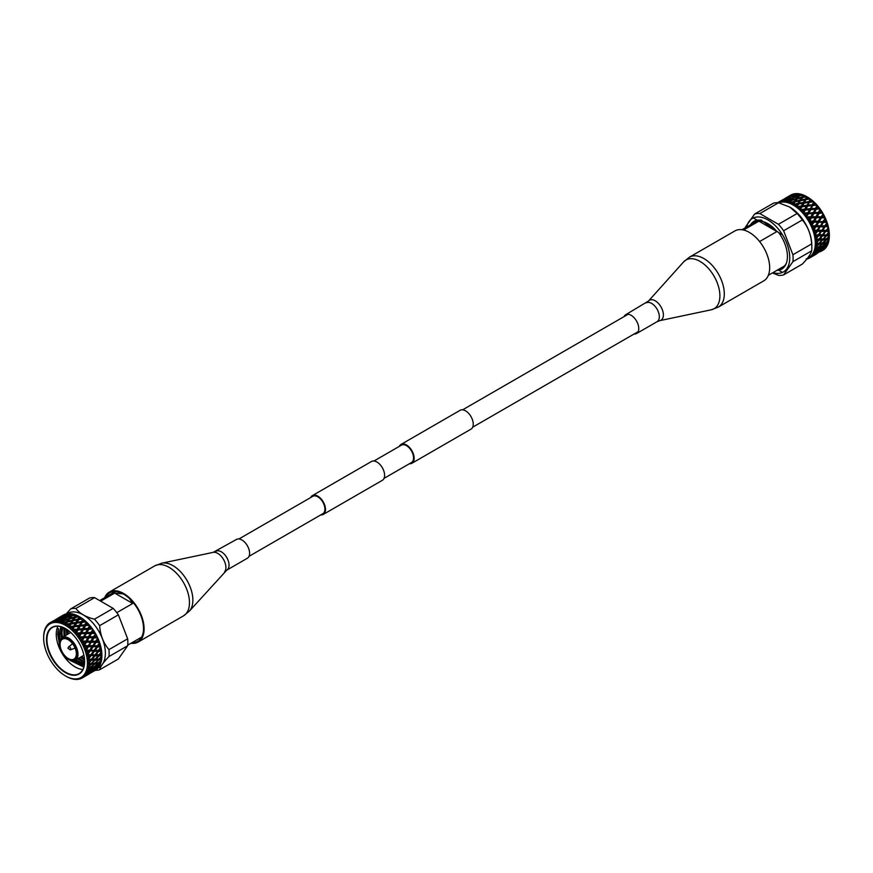 <?xml version="1.0" encoding="UTF-8"?>
<svg xmlns="http://www.w3.org/2000/svg" width="873" height="873" viewBox="0 0 873 873"><rect width="100%" height="100%" fill="white"/><g stroke="black" fill="none" stroke-linecap="round" stroke-linejoin="round"><path stroke-width="1.31" d="M249.012 556.33L322.835 513.717A10.04 5.795 -120 0 0 324.374 505.674A10.04 5.795 -120 0 0 317.816 496.824A10.04 5.795 -120 0 0 312.796 496.333L238.973 538.947M320.74 514.917A10.869 6.275 -120 0 0 323.25 514.437A10.869 6.275 -120 0 0 324.92 505.729A10.869 6.275 -120 0 0 317.816 496.148A10.869 6.275 -120 0 0 312.381 495.602A10.869 6.275 -120 0 0 310.712 497.534M323.25 514.437L382.352 480.314A10.869 6.275 -120 0 0 384.022 471.606A10.869 6.275 -120 0 0 376.918 462.024A10.869 6.275 -120 0 0 371.483 461.49L312.381 495.602M409.393 463.738A10.869 6.275 -120 0 0 411.903 463.257A10.869 6.275 -120 0 0 413.562 454.549A10.869 6.275 -120 0 0 406.469 444.968A10.869 6.275 -120 0 0 401.023 444.422A10.869 6.275 -120 0 0 399.354 446.354M411.903 463.257L471.005 429.134A10.869 6.275 -120 0 0 472.664 420.426A10.869 6.275 -120 0 0 465.56 410.845A10.869 6.275 -120 0 0 460.126 410.299L401.023 444.422M384.022 478.382L411.478 462.537A10.04 5.795 -120 0 0 413.016 454.495A10.04 5.795 -120 0 0 406.469 445.645A10.04 5.795 -120 0 0 401.449 445.154L373.982 460.999M759.597 241.548L776.894 231.552L758.899 221.164L743.567 230.014M758.899 221.164A26.31 15.19 60 0 1 776.894 231.552M750.551 224.798A27.62 15.943 60 0 1 757.12 220.138L760.94 220.083L778.672 232.578A27.62 15.943 60 0 1 787.435 256.444A27.62 15.943 60 0 1 786.147 263.744A27.62 15.943 60 0 1 778.672 270.194A27.62 15.943 60 0 1 776.861 270.379M757.12 220.138L753.312 217.944A30.926 17.853 60 0 1 782.492 234.782L778.672 232.578M778.672 270.194L782.492 272.398A30.926 17.853 60 0 1 772.943 272.649M816.288 244.353A31.952 18.453 60 0 1 816.157 246.251L818.077 244.254L815.677 243.687L819.016 243.251L821.919 240.064L819.016 240.14L816.31 243.24L815.677 242.923L818.077 240.162L816.157 240.184L815.447 239.529L816.037 239.137L829.197 238.722L829.077 239.628A31.952 18.442 60 0 1 829.066 239.769L825.683 242.825L828.51 242.345L828.259 243.141A31.952 18.442 60 0 1 828.226 243.261L825.05 245.979L821.537 246.623M819.812 239.104L822.617 235.819L822.246 235.175L829.328 234.706L829.35 235.699A31.952 18.442 60 0 1 829.35 235.775L829.35 235.775A31.952 18.442 60 0 1 829.35 235.852L826.229 239.147L829.328 236.823A31.952 18.442 60 0 1 829.197 238.722M819.016 240.14L818.667 239.486L821.646 235.819L818.525 235.808L816.026 238.995L815.349 238.722L817.521 235.797L814.684 235.153L818.328 234.739L820.816 231.367L817.499 231.29L815.186 234.531L814.476 234.313L816.43 231.269L814.247 231.225L813.396 230.658L813.876 230.123L828.914 230.396L829.066 231.454A31.952 18.442 60 0 1 829.077 231.618L819.9 243.207L826.087 242.661M815.447 239.529L816.037 239.137A31.952 18.453 60 0 0 816.026 238.995M823.588 239.006L826.578 235.775L826.24 235.11L825.64 235.797L822.617 235.819M815.677 243.687L816.31 243.381A31.952 18.453 60 0 0 816.31 243.305A31.952 18.453 60 0 0 816.31 243.24M819.016 243.251L819.9 243.207L818.077 244.254L819.016 243.251M826.229 239.158L822.246 243.218L823.468 242.934L826.513 239.835L826.229 239.147L825.64 239.889L822.824 240.031M825.683 242.825L826.906 242.563L825.083 243.611L822.486 243.905L819.343 246.928L822.639 246.437L825.891 243.502L825.683 242.825L821.853 246.568M815.873 248.172A31.952 18.453 60 0 1 815.469 249.874L817.521 247.976L815.349 247.517L819.343 246.928M815.349 247.517L816.026 247.288A31.952 18.453 60 0 0 816.037 247.168L815.447 246.83L816.157 246.251L815.447 246.83M827.069 245.422L826.917 246.153L824.734 246.699L824.603 246.044L827.288 245.477A31.952 18.442 60 0 0 827.942 244.025L825.803 245.826M814.476 250.933L817.499 250.344L820.816 247.485L818.328 247.867L815.218 250.671A31.952 18.453 60 0 1 815.186 250.791L814.476 250.933L814.902 251.555A31.952 18.453 60 0 1 814.247 253.006L816.43 251.238L814.902 251.555M817.052 250.398L820.555 249.634L823.981 246.873L821.591 247.354L818.241 250.191M825.291 247.867L823.064 249.351L823.01 248.718L825.563 248.052A31.952 18.442 60 0 0 826.458 246.884L824.199 248.543M811.443 256.673A31.952 18.453 60 0 1 810.33 257.535L812.73 256.062L811.224 256.16L817.608 252.908L815.502 253.716L815.458 253.083L818.765 252.122L822.377 249.591L820.173 250.289L820.085 249.634L823.501 248.772L826.862 246.251A31.952 18.442 60 0 0 826.917 246.153M813.09 253.836L815.949 253.137L819.463 250.486L817.172 251.075L813.876 253.683A31.952 18.453 60 0 1 813.822 253.781L813.09 253.836L813.418 254.414A31.952 18.453 60 0 1 812.512 255.582L814.815 253.956L813.418 254.414M820.969 250.791L823.37 250.005A31.952 18.442 60 0 0 824.483 249.143L822.115 250.649M813.407 255.156L824.996 248.663A31.952 18.442 60 0 0 825.072 248.587M811.224 256.16L811.955 256.193A31.952 18.453 60 0 0 812.032 256.116L811.606 255.767L812.512 255.582L811.606 255.767M823.064 249.689L822.781 250.376A31.952 18.442 60 0 1 822.737 250.398L820.293 251.697M810.22 257.513L809.653 257.961A31.952 18.453 60 0 0 809.697 257.939A31.952 18.453 60 0 0 809.74 257.906L810.33 257.535L809.38 257.59M806.226 258.888L806.947 259.052A31.952 18.453 60 0 0 807.045 259.03L807.721 258.823A31.952 18.453 60 0 0 809.031 258.288L808.911 257.862M817.499 231.29L817.172 230.199L819.463 226.805L815.949 226.718L813.822 229.959L813.09 229.806L814.815 226.696L811.606 226.151L815.502 225.616L817.608 222.244L813.92 222.189L811.955 225.409L811.224 225.31L811.443 224.317L812.73 222.179L809.38 221.753L809.74 221.109L813.363 221.12L815.306 217.803L811.454 217.824L809.653 220.967L808.911 220.945L809.031 219.931L810.22 217.835L806.761 217.573L807.045 216.897L810.81 216.81L812.61 213.579L808.627 213.721L806.226 216.82L807.361 213.776L803.804 213.71L804.022 213.001L807.896 212.783L809.587 209.695L805.495 209.989L803.215 213.023L804.197 210.087L800.596 210.262L800.759 209.531L804.71 209.149L806.314 206.235L802.145 206.715L799.963 209.662L800.825 206.879L797.213 207.305L797.311 206.585L801.316 206.006L802.865 203.3L798.664 203.976L796.558 206.803L797.322 204.217L793.732 204.915L793.775 204.206L797.813 203.409L799.33 200.932L795.117 201.859L793.066 204.533L793.775 202.176L790.24 203.158L790.24 202.481L794.266 201.445L795.794 199.219L791.604 200.397L789.585 202.907L790.272 200.79L786.824 202.078L786.791 201.434L790.774 200.146L792.346 198.182L788.21 199.622L786.202 201.947L785.875 201.27L786.9 200.113L783.583 201.685L783.518 201.096L787.424 199.546L789.072 197.855L785.023 199.579L782.994 201.696L782.655 201.128L783.747 200.146L780.571 202.012L786.049 198.247L777.887 203.038L784.489 199.219M789.563 196.392L793.71 194.253M785.176 198.313L789.028 196.141L782.699 199.841L786.049 198.247M781.466 200.506L780.877 200.899M782.001 200.757L782.699 199.841M792.389 195.661L795.696 193.599L796.656 193.795M787.151 198.127L791.855 195.301L792.378 195.661L785.569 199.088L798.904 193.741L799.864 194.046M784.292 199.666L785.569 199.088M787.424 199.546L787.937 199.993L788.723 199.055L793.459 197.996M790.774 200.146L791.254 200.659L796.285 198.531L797.835 196.425L793.361 198.062L794.168 197.134L798.337 195.781L798.828 196.294L802.32 194.592L803.258 195.006M798.828 196.294L799.657 195.377L797.835 196.425L799.166 196.032L797.616 198.16L801.829 197.08L802.276 197.658L805.844 196.141L806.728 196.632M793.361 198.062L792.346 198.182L793.361 198.062L795.772 195.268L799.712 193.882A31.952 18.442 60 0 1 799.843 193.904L800.65 194.09A31.952 18.442 60 0 1 802.32 194.592M796.285 198.531L796.754 199.077L797.616 198.16L795.794 199.219L797.125 198.858L795.598 201.117L799.81 200.168L800.235 200.768L799.33 200.932L800.235 200.779L801.152 199.884L805.364 199.044L805.768 199.677L809.38 198.335L810.231 198.957A31.952 18.442 60 0 1 810.351 199.055L811.192 199.721A31.952 18.442 60 0 1 812.861 201.139L813.68 201.892A31.952 18.442 60 0 1 813.8 202.012L814.607 202.798A31.952 18.442 60 0 1 816.19 204.468L816.953 205.341A31.952 18.442 60 0 1 817.073 205.482L817.826 206.377A31.952 18.442 60 0 1 819.289 208.254L819.987 209.225A31.952 18.442 60 0 1 820.085 209.367L820.773 210.36A31.952 18.442 60 0 1 822.071 212.39L822.682 213.427A31.952 18.442 60 0 1 822.781 213.59L823.37 214.638A31.952 18.442 60 0 1 824.483 216.788L824.996 217.868A31.952 18.442 60 0 1 825.072 218.032L825.563 219.123A31.952 18.442 60 0 1 826.458 221.327L826.862 222.429A31.952 18.442 60 0 1 826.917 222.593L827.288 223.695A31.952 18.442 60 0 1 827.942 225.9L828.226 226.991A31.952 18.442 60 0 1 828.259 227.166L828.51 228.246A31.952 18.442 60 0 1 828.914 230.396M807.263 196.938A30.959 17.875 60 0 1 807.46 197.047L806.761 196.654A31.952 18.442 60 0 0 806.696 196.611L802.276 197.658L804.131 195.312A31.952 18.442 60 0 1 805.844 196.141M794.266 201.445L794.714 202.023L795.598 201.117L793.775 202.176L794.714 202.023M806.663 198.869L807.678 197.2A31.952 18.442 60 0 1 809.38 198.335M801.076 200.026L802.68 197.494L796.754 199.077M797.813 203.409L798.206 204.042L799.144 203.169L803.356 202.449L803.717 203.103L804.688 202.241L808.878 201.641L809.216 202.296L812.861 201.139M799.101 203.234L800.235 200.779M801.316 206.006L801.665 206.672L802.647 205.832L806.816 205.33L807.121 206.006L808.125 205.188L812.272 204.784L812.545 205.471L816.19 204.468M804.71 209.149L804.982 209.836L804.197 210.087L806.019 209.04L810.111 208.734L810.351 209.411L811.41 208.647L815.458 208.418L815.655 209.094L819.289 208.254M807.896 212.783L808.103 213.459L813.167 212.576L812.61 213.579L814.433 212.532L818.372 212.445L818.492 213.099L822.071 212.39M810.81 216.81L810.22 217.835L812.043 216.788L815.906 216.755L815.993 217.399L817.128 216.744L820.926 216.755L820.958 217.388L824.483 216.788M822.584 213.045L817.783 213.47L815.306 217.803M823.064 213.874L820.969 217.388L816.517 217.803L814.553 221.131L818.263 221.175L818.263 221.775L826.458 221.327M813.92 222.189L813.363 221.12L813.396 221.753L814.553 221.131M824.996 217.868L820.293 217.814L817.608 222.244L818.765 222.255L816.637 225.649L827.942 225.9M825.291 218.272L822.377 222.331L818.765 222.255M815.949 226.718L815.502 225.616L815.458 226.205L816.637 225.649M826.862 222.429L822.377 222.331L818.241 230.221M827.069 222.768L823.981 226.904L820.555 226.827M828.226 226.991L824.603 226.347L823.981 226.904L819.343 234.75L822.486 234.772L821.646 235.819L825.083 231.432L821.853 231.389M828.368 227.264L823.468 234.772M818.525 235.808L818.328 234.739L819.343 234.75M827.375 234.739L829.197 232.655A31.952 18.442 60 0 1 829.328 234.706L829.35 235.012M829.132 231.651L829.197 232.655M818.372 212.445L820.085 209.367M819.889 208.909L810.875 209.618L809.173 212.728M815.458 208.418L817.073 205.482M816.877 205.122L807.623 206.104L806.019 209.04M812.272 204.784L813.8 202.012M813.636 201.75L804.197 203.093L802.647 205.832M808.878 201.641L810.351 199.055M810.22 198.902L800.246 200.779M805.364 199.044L806.827 196.687L807.416 197.025M801.829 197.08L803.291 194.952L804.131 195.312M798.337 195.781L799.843 193.904M794.987 195.181L796.558 193.566L797.267 193.795M791.855 195.301L794.255 194.112M789.028 196.141L791.56 195.137M783.616 274.897L792.913 261.66L811.628 250.857C811.006 253.836 807.907 258.244 802.331 264.083L783.616 274.897A33.916 19.577 60 0 1 778.421 275.355L772.474 272.911M778.541 202.765L789.716 207.054L797.136 213.503L778.421 224.306L759.826 213.569L778.541 202.765A33.916 19.577 60 0 0 773.347 203.234L754.632 214.027L745.335 227.264A33.916 19.577 60 0 0 745.269 227.853M792.913 254.741L783.616 230.767L802.331 219.963C807.907 226.522 811.006 234.51 811.628 243.927L792.913 254.741A33.916 19.577 60 0 1 793.11 258.31A33.916 19.577 60 0 1 792.913 261.66M746.622 227.067A30.926 17.853 60 0 1 753.312 217.944M786.387 263.111A26.725 15.43 60 0 1 782.361 267.684A26.725 15.43 60 0 1 779.818 268.677M783.812 266.636A26.725 15.43 60 0 1 782.906 266.887M756.596 221.306A26.725 15.43 60 0 1 757.273 220.651M807.46 197.047A30.959 17.875 60 0 1 829.35 234.968L829.35 235.775M790.261 195.476L791.44 194.712A31.952 18.442 60 0 1 792.749 194.177M787.872 197.2L793.426 193.981A31.952 18.442 60 0 1 793.535 193.948M793.131 194.734L794.234 193.795A31.952 18.442 60 0 1 795.696 193.599M790.894 196.807L796.438 193.566A31.952 18.442 60 0 1 796.558 193.566M796.285 194.69L797.322 193.588A31.952 18.442 60 0 1 798.904 193.741M799.166 196.032L803.16 194.897A31.952 18.442 60 0 1 803.291 194.952M778.902 202.852A31.242 18.038 60 0 1 802.483 212.75A31.242 18.038 60 0 1 815.306 243.305A31.242 18.038 60 0 1 808.835 257.611L807.241 258.539M815.677 242.923L816.288 242.247A31.952 18.453 60 0 0 816.157 240.184M815.349 238.722L815.873 237.936A31.952 18.453 60 0 0 815.469 235.775M814.476 234.313L814.902 233.44A31.952 18.453 60 0 0 814.247 231.225M813.09 229.806L813.418 228.857A31.952 18.453 60 0 0 812.512 226.653M811.224 225.31L811.443 224.317A31.952 18.453 60 0 0 810.33 222.168M806.761 217.573L807.721 217.879A31.952 18.453 60 0 1 809.031 219.931M803.804 213.71L804.775 213.907A31.952 18.453 60 0 1 806.248 215.784M800.596 210.262L801.567 210.328A31.952 18.453 60 0 1 803.149 212.008M797.213 207.305L798.151 207.239A31.952 18.453 60 0 1 799.821 208.669M796.558 206.803L797.191 206.486A31.952 18.453 60 0 1 797.311 206.585M793.732 204.915L794.626 204.719A31.952 18.453 60 0 1 796.34 205.864M793.066 204.533L793.655 204.14A31.952 18.453 60 0 1 793.775 204.206M790.24 203.158L791.091 202.831A31.952 18.453 60 0 1 792.804 203.671M789.585 202.907L790.12 202.427A31.952 18.453 60 0 1 790.24 202.481M786.824 202.078L787.61 201.619A31.952 18.453 60 0 1 789.279 202.121M786.202 201.947L786.671 201.412A31.952 18.453 60 0 1 786.791 201.434M783.583 201.685L784.281 201.106A31.952 18.453 60 0 1 785.875 201.27M782.994 201.696L783.408 201.096A31.952 18.453 60 0 1 783.518 201.096M780.571 202.012L781.182 201.314A31.952 18.453 60 0 1 782.655 201.128M780.036 202.154L780.386 201.499A31.952 18.453 60 0 1 780.484 201.477M778.4 202.241A31.952 18.453 60 0 1 779.709 201.707M777.417 203.3L777.701 202.612A31.952 18.453 60 0 1 777.745 202.591A31.952 18.453 60 0 1 777.778 202.569M789.727 207.054L789.727 207.054A31.242 18.038 60 0 1 811.825 245.313A31.242 18.038 60 0 1 811.825 245.324L811.825 247.496A33.916 19.577 60 0 1 811.628 250.857M797.136 213.503A33.916 19.577 60 0 1 802.331 219.963M778.421 224.306A33.916 19.577 60 0 1 783.616 230.767M754.632 214.027A33.916 19.577 60 0 1 759.826 213.569M811.628 243.927A33.916 19.577 60 0 1 811.825 247.496L811.825 247.496M782.492 234.782A30.926 17.853 60 0 1 789.759 257.786A30.926 17.853 60 0 1 782.492 272.398M828.51 228.246L826.906 230.385M818.121 235.175L817.521 235.797L818.121 235.175M817.041 230.712L816.43 231.269L817.041 230.712M829.066 231.454L826.087 231.443M827.288 223.695L825.803 225.856M815.458 226.205L814.815 226.696L815.458 226.205M825.563 219.123L824.199 221.273M825.05 226.925L822.639 230.319M813.396 221.753L812.73 222.179L813.396 221.753M823.37 214.638L822.115 216.766M823.501 222.353L821.275 225.747M817.128 216.744L819.016 213.459L818.492 213.11L813.865 213.547L812.043 216.788M820.773 210.36L819.605 212.423M821.471 217.824L819.431 221.185M808.103 213.47L807.361 213.776L808.103 213.47M813.167 212.576L815.666 209.105L816.19 209.356L814.433 212.532M817.826 206.377L816.735 208.363M810.351 209.422L809.587 209.695L810.351 209.422M810.111 208.734L812.545 205.471L811.41 208.647M814.607 202.798L813.581 204.675M807.121 206.006L806.314 206.235L807.121 206.006M801.665 206.672L800.825 206.879L801.665 206.672M806.816 205.33L809.227 202.307L808.125 205.188M811.192 199.721L810.209 201.467M803.727 203.103L802.865 203.3L803.727 203.103M803.356 202.449L804.884 199.852L805.768 199.677L804.688 202.241M799.81 200.168L801.338 197.811L802.276 197.658M793.666 197.745L792.095 199.742M800.65 194.09L799.657 195.377M787.937 199.993L786.9 200.113L787.937 199.993M792.848 197.582L794.463 195.748L790.36 197.331L788.723 199.055M795.499 195.628L794.463 195.748L795.499 195.628M790.13 197.734L789.072 197.855M784.827 200.026L783.747 200.146M789.607 197.342L791.309 195.781M783.408 199.382L777.745 202.591M786.617 197.822L788.439 196.534M816.211 254.163L809.74 257.906M815.306 254.632L809.697 257.939M813.363 255.756L812.73 256.062M815.502 253.716L812.032 256.116M818.263 252.635L814.553 255.014M818.263 252.024L817.608 252.908M815.458 253.083L814.815 253.956M820.173 250.289L816.637 252.908M822.781 250.376L820.926 251.38M823.021 248.718L822.377 249.591M820.085 249.634L819.463 250.486M813.396 253.323L814.247 253.006L813.396 253.323L813.876 253.683M817.041 250.398L816.43 251.238L817.041 250.398L817.172 251.075M823.064 249.351L819.431 251.861M824.603 246.033L823.981 246.873L824.603 246.033M821.428 246.677L820.816 247.485L821.428 246.677L821.591 247.354M814.684 250.322L815.469 249.874L814.684 250.322L815.218 250.671M818.121 247.19L817.521 247.976L818.132 247.179L818.328 247.867M818.525 247.026L821.646 243.982L818.95 244.2L816.037 247.168M829.023 239.638L826.906 242.563M828.914 240.642A31.952 18.442 60 0 1 828.51 242.345M824.734 246.699L821.275 249.438M822.246 243.229L821.646 243.982L822.246 243.218L822.486 243.905M828.259 243.141L825.891 243.502M818.667 239.486L818.077 240.162L818.667 239.486M829.35 235.699L826.578 235.775M829.077 239.628L826.513 239.835M818.95 244.2L818.667 243.523M815.906 254.338L815.993 253.781M829.35 235.808L829.328 236.823M828.15 243.043L827.942 244.025M826.764 245.946L826.458 246.884M824.898 248.27L824.483 249.143M753.508 223.095A26.725 15.43 60 0 1 755.636 221.393A26.725 15.43 60 0 1 761.605 220.182M123.038 593.847L114.712 593.083L132.718 603.472L129.586 598.649M114.712 593.083L101.65 600.624M116.796 612.66L132.718 603.472M66.272 676.368L67.156 676.859A31.952 18.442 -120 0 0 68.869 677.688L69.709 678.048A31.952 18.442 -120 0 0 69.84 678.103L70.68 678.408A31.952 18.442 -120 0 0 72.35 678.91L73.157 679.096A31.952 18.442 -120 0 0 73.288 679.118L74.096 679.259A31.952 18.442 -120 0 0 75.678 679.412L76.442 679.434A31.952 18.442 -120 0 0 76.562 679.434L77.304 679.401A31.952 18.442 -120 0 0 78.766 679.205L79.465 679.052A31.952 18.442 -120 0 0 79.574 679.019L80.251 678.823A31.952 18.442 -120 0 0 81.56 678.288L82.171 677.961A31.952 18.442 -120 0 0 82.215 677.939A31.952 18.442 -120 0 0 82.258 677.906L84.485 676.193A31.952 18.442 -120 0 0 84.561 676.117L87.333 673.967L85.936 674.414L85.619 673.847L86.34 673.781A31.952 18.442 -120 0 0 86.405 673.683L85.925 673.323L88.937 671.25L87.431 671.555L87.005 670.944L87.715 670.791A31.952 18.442 -120 0 0 87.747 670.671L87.213 670.311L90.039 667.987L88.391 668.183L87.867 667.529L88.544 667.299A31.952 18.442 -120 0 0 88.566 667.158L87.977 666.819L90.596 664.266L88.817 664.364L88.195 663.698L88.839 663.382A31.952 18.442 -120 0 0 88.839 663.305A31.952 18.442 -120 0 0 88.839 663.24L88.195 662.913L88.817 662.236A31.952 18.442 -120 0 0 88.686 660.195L87.977 659.552L88.566 659.148A31.952 18.442 -120 0 0 88.544 658.984L87.867 658.711L88.391 657.936A31.952 18.442 -120 0 0 87.998 655.776L87.213 655.165L87.747 654.695A31.952 18.442 -120 0 0 87.715 654.532L87.005 654.292L87.431 653.43A31.952 18.442 -120 0 0 86.776 651.225L85.925 650.669L86.405 650.123A31.952 18.442 -120 0 0 86.34 649.959L85.619 649.796L85.936 648.857A31.952 18.442 -120 0 0 85.041 646.653L84.146 646.173L84.561 645.562A31.952 18.442 -120 0 0 84.485 645.398L83.743 645.3L83.961 644.318A31.952 18.442 -120 0 0 82.859 642.179L81.92 641.775L82.258 641.12A31.952 18.442 -120 0 0 82.171 640.968L81.44 640.935L81.56 639.931A31.952 18.442 -120 0 0 80.251 637.89L79.29 637.596L79.574 636.897A31.952 18.442 -120 0 0 79.465 636.755L78.745 636.81L78.766 635.784A31.952 18.442 -120 0 0 77.304 633.907L76.344 633.722L76.562 633.012A31.952 18.442 -120 0 0 76.442 632.881L75.733 633.012L75.678 632.008A31.952 18.442 -120 0 0 74.096 630.339L73.136 630.273L73.288 629.542A31.952 18.442 -120 0 0 73.157 629.422L72.481 629.651L72.35 628.669A31.952 18.442 -120 0 0 70.68 627.25L69.742 627.316L69.84 626.585A31.952 18.442 -120 0 0 69.709 626.487L69.076 626.803L68.869 625.876A31.952 18.442 -120 0 0 67.156 624.73L66.272 624.926L66.304 624.217A31.952 18.442 -120 0 0 66.173 624.14L65.584 624.533L65.322 623.671A31.952 18.442 -120 0 0 63.62 622.842L62.78 623.169L62.769 622.482A31.952 18.442 -120 0 0 62.649 622.438L62.103 622.896L61.808 622.122A31.952 18.442 -120 0 0 60.139 621.62L59.364 622.078L59.32 621.434A31.952 18.442 -120 0 0 59.2 621.412L58.72 621.947L58.393 621.27A31.952 18.442 -120 0 0 56.81 621.118L56.123 621.696L56.047 621.096A31.952 18.442 -120 0 0 55.927 621.096L55.512 621.696L55.174 621.129A31.952 18.442 -120 0 0 53.711 621.325L53.013 621.478A31.952 18.442 -120 0 0 52.915 621.511L52.227 621.707A31.952 18.442 -120 0 0 50.929 622.242L50.318 622.569A31.952 18.442 -120 0 0 50.263 622.602A31.952 18.442 -120 0 0 50.219 622.624L49.63 622.995A31.952 18.442 -120 0 0 48.517 623.857L48.004 624.337A31.952 18.442 -120 0 0 47.928 624.413L47.437 624.948A31.952 18.442 -120 0 0 46.542 626.116L46.138 626.749A31.952 18.442 -120 0 0 46.083 626.847L45.712 627.523A31.952 18.442 -120 0 0 45.058 628.975L44.774 629.739A31.952 18.442 -120 0 0 44.741 629.859L44.49 630.655A31.952 18.442 -120 0 0 44.087 632.358L43.934 633.231A31.952 18.442 -120 0 0 43.923 633.372L43.803 634.278A31.952 18.442 -120 0 0 43.672 636.177L43.65 637.192M79.869 678.266L78.745 678.888M82.739 677.524L81.44 677.863M88.73 674.163L85.248 676.073M95.583 669.7L87.333 673.967M97.82 667.878L95.572 669.362L95.528 668.729L94.895 669.602L92.691 670.289L92.603 669.646L89.679 671.075L89.559 670.42L88.937 671.25L89.548 670.42L93.084 669.635L96.499 666.885L94.109 667.354L93.946 666.688L90.847 667.878L90.639 667.201L90.039 667.987L90.628 667.201L94.382 666.579L97.601 663.622L95.004 663.917L94.764 663.229L94.164 663.993L91.469 664.211L91.185 663.535L90.596 664.266L91.174 663.535L95.135 663.022L98.158 659.901L95.353 660.043L95.037 659.366L94.448 660.075L91.534 660.152L91.185 659.497L88.686 660.195M99.598 665.433L99.446 666.154L97.241 666.71L97.121 666.055L96.499 666.885L99.817 665.488A31.952 18.453 -120 0 0 100.471 664.026L98.322 665.826M94.382 666.579L90.006 670.355L87.005 670.944M101.039 662.345L100.788 663.153L98.409 663.513L98.202 662.836L97.601 663.622L101.039 662.345A31.952 18.453 -120 0 0 101.443 660.643L98.202 662.836L99.424 662.574M101.726 658.733A31.952 18.453 -120 0 0 101.857 656.823L99.969 658.842L101.726 658.733L101.606 659.639L99.02 659.846L90.639 667.19L95.004 663.917M99.02 659.846L98.747 659.17L98.158 659.901L99.969 658.842L98.736 659.17L101.879 655.852A31.952 18.453 -120 0 0 101.879 655.787A31.952 18.453 -120 0 0 101.879 655.71L99.096 655.787L98.747 655.132L98.158 655.809L95.135 655.83L94.764 655.187L94.164 655.83L90.639 655.197L87.998 655.776M87.977 659.552L91.469 659.137L88.195 662.913M95.135 655.83L92.407 659.115L95.353 659.05L91.185 663.524L95.353 660.043M75.809 614.952A31.952 18.453 -120 0 0 75.689 614.908L71.684 616.043L70.135 618.171L74.336 617.091L75.809 614.952L76.66 615.301L75.678 616.764L78.374 616.142L79.268 616.644L75.187 617.506L73.67 619.885L77.883 619.055L79.345 616.687L80.196 617.2L79.225 618.815L81.909 618.346L82.76 618.968L78.734 619.623L77.206 622.253L81.396 621.652L82.88 619.055L83.721 619.71L82.728 621.478L85.39 621.14L86.209 621.903L82.226 622.362L80.654 625.199L84.79 624.795L86.329 622.013L87.125 622.798L86.1 624.686L88.719 624.479L89.417 625.133L85.576 625.635L83.928 628.658L87.977 628.429L89.592 625.472L90.345 626.378L89.253 628.364L91.818 628.265L92.429 628.931L88.708 629.368L86.951 632.543L90.879 632.445L92.964 629.684L92.123 632.434L94.6 632.401L95.222 633.438L91.534 633.46L89.646 636.755L93.444 636.766L95.583 633.863L94.633 636.766L97.012 636.799L97.525 637.879L93.989 637.836L91.949 641.197L95.572 641.262L97.82 638.261L96.717 641.284L98.987 641.339L99.391 642.441L96.019 642.364L93.804 645.758L97.241 645.834L99.598 642.757L99.817 643.696L98.322 645.867L100.471 645.911L100.755 647.002L97.569 646.937L95.157 650.32L98.409 650.374L100.788 647.155L101.039 648.246L99.424 650.385L101.443 650.407L101.595 651.465L98.605 651.454L95.986 654.783L99.02 654.761L101.606 651.618L101.726 652.655L99.969 654.75L101.857 654.717L101.879 655.71M99.893 654.75L99.02 654.761L95.037 659.355M87.747 654.695L90.847 654.739L87.867 658.711M98.605 651.454L98.202 650.822L94.382 651.389L91.861 654.75L95.004 654.783L91.185 659.486L92.331 659.115M99.424 650.385L98.409 650.374L94.764 655.176L95.986 654.783M94.382 651.389L93.946 650.789L86.776 651.225M86.405 650.123L89.679 650.199L87.005 654.292M97.569 646.937L97.121 646.369L93.084 646.828L90.759 650.232L94.109 650.298L90.847 654.739L91.861 654.75M98.322 645.867L97.241 645.834L94.109 650.298L95.157 650.32M93.084 646.828L85.041 646.653M84.561 645.562L88.009 645.627L85.619 649.796M96.019 642.364L91.283 642.266L89.155 645.649L92.691 645.725L89.679 650.199L90.759 650.232M95.528 641.841L92.691 645.725L92.603 646.282L93.804 645.758M91.283 642.266L82.859 642.179M82.258 641.12L85.881 641.131L83.743 645.3M90.781 641.797L87.966 646.206M93.989 637.836L79.29 637.596M94.633 636.766L93.476 637.399L93.444 636.766L90.781 641.175L90.781 641.786L91.949 641.197M90.366 637.803L88.511 637.41L89.646 636.755M82.171 640.968L83.972 637.836L82.739 637.847L81.56 639.931M95.113 633.056L95.222 633.438A31.952 18.453 -120 0 1 95.299 633.591L95.583 633.863M85.86 633.252L86.383 633.558L84.561 636.799L88.435 636.755L90.301 633.482L91.534 633.46L86.383 633.558L85.86 633.252L86.951 632.543M87.977 628.429L88.708 629.368L83.393 629.629L81.691 632.729L85.696 632.576L85.128 633.591L76.344 633.722M76.562 633.012L80.414 632.794L78.766 635.784M85.849 633.252L83.328 636.821L83.437 637.486L84.561 636.799M79.465 636.755L81.145 633.733L80.622 633.471L81.691 632.729M89.253 628.364L87.431 629.422L85.696 632.576M84.79 624.795L85.576 625.635L80.152 626.116L78.537 629.051L82.64 628.735L83.393 629.629L73.136 630.273M76.442 632.881L78.013 630L76.715 630.099L75.678 632.008M83.928 628.658L82.106 629.706L80.414 632.794M86.1 624.686L84.277 625.734L82.64 628.735M81.396 621.652L82.226 622.362L76.715 623.104L75.165 625.843L79.334 625.341L80.152 626.116L69.742 627.316M69.84 626.585L73.834 626.017L74.172 626.683L72.35 628.669M80.654 625.199L78.832 626.247L77.228 629.16L77.501 629.848L78.537 629.051M73.157 629.422L74.183 626.683M82.728 621.478L80.905 622.525L79.334 625.341M77.883 619.055L78.734 619.623L73.19 620.67L71.662 623.18L75.875 622.46L76.715 623.104L66.272 624.926M69.076 626.803L71.171 623.988L69.84 624.228L68.869 625.876M77.195 622.263L75.384 623.3L73.834 626.017M79.181 618.881L77.402 619.863L75.875 622.46M72.765 620.779L73.594 620.026M74.336 617.091L74.794 617.669L69.644 618.87L68.116 621.129L72.339 620.168L72.754 620.779L62.78 623.169M65.584 624.533L67.636 621.871L66.293 622.176L65.322 623.671M72.754 620.779L71.848 620.943L70.32 623.42L70.724 624.053L71.619 623.246M74.794 617.669L75.678 616.764L73.856 617.811L72.339 620.168M71.684 616.043L66.184 617.746L64.613 619.754L68.803 618.531L69.283 619.088L59.364 622.078M63.773 620.681L61.808 622.122M69.273 619.088L70.135 618.171L68.312 619.219L66.785 621.456L67.232 622.034L68.116 621.129L67.232 622.034M71.335 616.316L70.353 616.436L68.803 618.531M66.184 617.746L60.728 619.634L58.72 621.947M56.047 621.096L59.942 619.557L60.444 620.005L56.123 621.696M67.505 615.192L69.076 613.566A31.952 18.453 -120 0 0 68.978 613.566L63.413 616.807L67.505 615.192L68.007 615.64L62.889 617.342L58.393 621.27M61.241 619.066L65.377 617.582L65.879 618.062L63.293 620.157L63.773 620.67L64.613 619.754M72.241 613.883L68.29 615.269L66.686 617.135L70.855 615.792L72.361 613.905A31.952 18.453 -120 0 0 72.241 613.883M68.007 615.64L65.377 617.582M53.013 621.478L57.334 620.037L53.111 622.013M64.373 615.312L66.053 613.948A31.952 18.453 -120 0 0 65.955 613.97L60.39 617.2L64.897 615.672L58.087 619.099L62.649 617.746L57.542 619.59L55.512 621.696M50.318 622.569L54.508 620.779L50.416 623.027M59.659 618.139L54.628 620.256L52.555 622.154M62.059 616.414L55.217 619.852L60.957 616.534M55.927 619.383L56.789 618.837M64.122 620.408L62.103 622.896M86.427 642.201L84.485 645.398M88.457 646.729L86.34 649.959M90.006 651.302L87.715 654.532M91.043 655.819L88.544 658.984M91.534 660.152L88.839 663.24M91.469 664.211L88.566 667.158M90.847 667.878L87.747 670.671M89.679 671.075L86.405 673.683M88.009 673.727L84.561 676.117M85.881 675.757L82.258 677.906M80.065 678.779L79.29 678.747M84.561 660.053L80.36 657.293M66.719 634.813L66.239 629.073M84.572 662.793L77.653 658.864M64.002 636.384L63.86 627.796M84.332 664.997L74.925 660.414M61.306 638.054L60.804 633.536L61.852 627M83.863 667.07L70.266 660.49M59.233 642.844L57.705 634.289L58.349 628.571L58.153 634.289L59.593 640.88M72.808 660.916L84.114 666.077M62.649 627.283L61.928 632.881L62.42 637.29M76.06 659.781L84.452 664.146M64.809 628.254L65.137 635.73M78.766 658.209L84.616 661.745M67.363 629.804L67.854 634.158M84.474 658.951L81.375 656.703M127.665 645.736L118.368 658.973L99.653 669.766C100.275 666.786 103.374 662.378 108.95 656.551L127.665 645.736A33.916 19.577 -120 0 0 127.862 642.386A33.916 19.577 -120 0 0 127.665 638.818L108.95 649.61C103.374 643.063 100.286 635.075 99.653 625.657L118.368 614.843L127.665 638.818M94.459 619.186C85.783 617.036 79.585 613.457 75.864 608.459L94.579 597.645L113.174 608.383L94.459 619.186A33.916 19.577 -120 0 1 99.653 625.657M94.579 597.645A33.916 19.577 -120 0 0 89.384 598.103L70.669 608.918L66.141 613.992M60.084 644.427A11.502 6.635 -120 0 0 65.115 656.005A11.502 6.635 -120 0 0 73.976 659.082A11.502 6.635 -120 0 0 76.355 653.822A11.502 6.635 -120 0 0 71.335 642.244A11.502 6.635 -120 0 0 62.474 639.167A11.502 6.635 -120 0 0 60.084 644.427M70.778 632.51A13.15 7.595 -120 0 0 70.244 632.772A13.15 7.595 -120 0 0 70.069 632.881M67.963 630.219A26.725 15.43 -120 0 0 68.509 633.776M81.658 656.551A26.725 15.43 -120 0 0 84.463 658.799M67.832 630.131A24.335 14.055 -120 0 0 68.214 633.94M57.956 626.236A26.637 15.376 -120 0 0 56.254 634.289A26.637 15.376 -120 0 0 82.913 669.46M65.661 628.713A26.637 15.376 -120 0 0 52.456 627.469A26.637 15.376 -120 0 0 46.946 639.658A26.637 15.376 -120 0 0 58.567 666.47A26.637 15.376 -120 0 0 79.094 673.607A26.637 15.376 -120 0 0 84.616 661.548M46.476 639.658A26.965 15.572 -120 0 0 65.54 672.69A26.965 15.572 -120 0 0 84.616 661.679L84.616 661.679A26.965 15.572 -120 0 0 65.54 628.647A26.965 15.572 -120 0 0 46.476 639.658M43.65 638.032L43.65 638.032A30.959 17.875 -120 0 0 65.54 675.953A30.959 17.875 -120 0 0 87.442 663.305A30.959 17.875 -120 0 0 65.54 625.384A30.959 17.875 -120 0 0 43.65 638.032L43.65 637.225M49.936 623.311L50.885 622.351M48.102 624.73L48.462 624.042M47.709 625.133L48.801 624.457M101.879 655.219A31.242 18.038 -120 0 0 101.879 655.208A31.242 18.038 -120 0 0 79.781 616.938A31.242 18.038 -120 0 0 79.65 616.862M57.705 618.302L63.347 615.039A31.952 18.453 -120 0 0 63.303 615.061A31.952 18.453 -120 0 0 63.26 615.094M63.347 615.039L64.089 615.138M65.279 614.177A31.952 18.453 -120 0 0 63.969 614.712L66.239 614.254M66.053 613.948L66.774 614.112M68.225 613.599A31.952 18.453 -120 0 0 66.752 613.795L65.639 614.734L69.196 613.806M69.076 613.566L69.785 613.795M71.433 613.741A31.952 18.453 -120 0 0 69.851 613.588L68.803 614.701L72.404 614.057M72.361 613.905L73.179 614.09L72.175 615.378L74.849 614.592A31.952 18.453 -120 0 0 73.179 614.09M74.849 614.592L75.787 615.007M78.374 616.142A31.952 18.453 -120 0 0 76.66 615.301M79.934 617.025L80.196 617.2A31.952 18.453 -120 0 1 81.909 618.346M85.39 621.14A31.952 18.453 -120 0 0 83.721 619.71M88.719 624.479A31.952 18.453 -120 0 0 87.125 622.798M91.818 628.265A31.952 18.453 -120 0 0 90.345 626.378M94.6 632.401A31.952 18.453 -120 0 0 93.291 630.361M97.012 636.799A31.952 18.453 -120 0 0 95.899 634.638M98.987 641.339A31.952 18.453 -120 0 0 98.082 639.123M100.471 645.911A31.952 18.453 -120 0 0 99.817 643.696M101.443 650.407A31.952 18.453 -120 0 0 101.039 648.246M101.879 655.034L101.857 654.717A31.952 18.453 -120 0 0 101.726 652.655M98.245 667.867L98.9 667.496A31.242 18.038 -120 0 0 105.371 653.19A31.242 18.038 -120 0 0 91.73 621.74A31.242 18.038 -120 0 0 67.647 613.37L67.003 613.752M75.864 608.459A33.916 19.577 -120 0 0 70.669 608.918M118.368 614.843A33.916 19.577 -120 0 0 113.174 608.383M108.95 656.551A33.916 19.577 -120 0 0 109.136 653.19A33.916 19.577 -120 0 0 108.95 649.61M95.353 670.289A33.916 19.577 -120 0 0 99.653 669.766M97.012 669.144L95.899 670.017A31.952 18.453 -120 0 0 97.012 669.144L97.427 668.271M98.987 666.885L96.717 668.554L98.082 668.063A31.952 18.453 -120 0 0 98.987 666.885L99.304 665.935M57.694 618.324L63.303 615.061M61.547 616.152L62.78 615.487M52.227 621.707L53.395 620.899M54.508 620.779L55.217 619.852M59.135 617.822L60.39 617.2M64.897 615.672L65.639 614.734M62.125 617.342L63.827 615.792M55.174 621.129L56.265 620.157M53.984 620.517L50.263 622.602M57.334 620.037L58.087 619.099M62.649 617.746L63.413 616.807M68.018 615.64L68.803 614.701M56.81 619.677L58.567 618.259M70.855 615.792L71.335 616.305L72.175 615.378M59.942 619.557L61.59 617.866M59.32 621.434L63.293 620.157M62.769 622.482L66.785 621.456M66.304 624.217L70.32 623.42M74.172 626.683L75.165 625.843M73.288 629.542L77.228 629.16M90.879 632.445L90.999 633.111L92.123 632.434M88.511 637.399L88.435 636.755L88.511 637.399M89.035 637.803L87.071 641.142L90.781 641.175L90.781 641.786M79.574 636.897L83.328 636.821M87.824 637.803L85.881 641.131L85.914 641.753L87.071 641.142M95.539 641.851L96.717 641.284M87.966 646.216L89.155 645.649M99.096 655.787L96.259 659.028L98.747 659.159M101.879 655.787L101.857 656.823M95.037 659.366L96.106 659.017M94.764 663.229L98.605 662.672L101.595 659.77A31.952 18.453 -120 0 0 101.606 659.639M87.977 666.819L88.686 666.252A31.952 18.442 -120 0 0 88.817 664.364M91.185 663.524L88.195 663.698M101.552 659.628L101.443 660.643M98.409 663.513L95.157 666.448L97.569 665.99L100.755 663.262A31.952 18.453 -120 0 0 100.788 663.153M87.213 670.311L87.998 669.875A31.952 18.442 -120 0 0 88.391 668.183M90.639 667.19L91.861 666.939M100.679 663.033L100.471 664.026M97.241 666.71L93.804 669.449L99.391 666.252A31.952 18.453 -120 0 0 99.446 666.154M94.109 667.354L90.759 670.191M85.925 673.323L86.776 673.007A31.952 18.442 -120 0 0 87.431 671.555M87.867 667.529L91.043 667.037M92.614 669.635L93.804 669.449M95.528 668.729L96.717 668.554M95.572 669.362L91.949 671.861L97.525 668.663A31.952 18.453 -120 0 0 97.601 668.587M92.691 670.289L89.155 672.919L94.895 669.602M84.146 675.767L85.041 675.582A31.952 18.442 -120 0 0 85.936 674.414M87.966 673.094L89.155 672.919M90.781 672.024L91.949 671.861M93.476 670.802L94.633 670.66M93.444 671.392L95.255 670.409A31.952 18.453 -120 0 0 95.299 670.388M90.781 672.636L87.071 675.025L92.811 671.708M81.92 677.59L82.859 677.535A31.952 18.442 -120 0 0 83.961 676.673M85.619 673.847L88.457 673.148L91.981 670.497M85.914 675.167L87.071 675.025M88.435 674.338L87.824 674.687M83.743 676.171L90.126 672.919M87.824 674.698L82.215 677.939M65.584 675.975L66.173 676.313M61.143 626.781A24.335 14.055 -120 0 0 59.506 634.289A24.335 14.055 -120 0 0 60.073 639.669M83.208 655.645A13.15 7.595 -120 0 0 83.393 655.547A13.15 7.595 -120 0 0 83.884 655.219M749.285 232.371A28.831 16.652 60 0 1 768.12 257.775A28.831 16.652 60 0 1 763.7 280.888L718.326 307.089A28.831 16.652 60 0 0 722.746 283.976A28.831 16.652 60 0 0 703.911 258.572A28.831 16.652 60 0 0 689.495 257.142L734.87 230.941A28.831 16.652 60 0 1 749.285 232.371M623.988 316.67A10.869 6.275 60 0 1 625.657 314.749A10.869 6.275 60 0 1 631.092 315.284A10.869 6.275 60 0 1 638.185 324.854A10.869 6.275 60 0 1 636.515 333.562A10.869 6.275 60 0 1 634.027 334.053M132.096 642.637A28.001 16.161 -120 0 0 137.716 641.339A28.001 16.161 -120 0 0 141.972 618.793A28.001 16.161 -120 0 0 123.54 594.131A28.001 16.161 -120 0 0 109.714 592.832A28.001 16.161 -120 0 0 105.775 597.056M130.983 643.281A28.831 16.652 -120 0 0 138.13 642.059A28.831 16.652 -120 0 0 142.517 618.837A28.831 16.652 -120 0 0 123.54 593.444A28.831 16.652 -120 0 0 109.3 592.112A28.831 16.652 -120 0 0 104.662 597.699M215.926 551.299A10.869 6.275 -120 0 1 221.295 551.801A10.869 6.275 -120 0 1 228.442 561.372A10.869 6.275 -120 0 1 226.794 570.124L247.343 558.251A10.869 6.275 -120 0 0 249.001 549.51A10.869 6.275 -120 0 0 241.843 539.94A10.869 6.275 -120 0 0 236.485 539.438L213.165 552.369L161.778 563.194L154.674 565.911L109.3 592.112M70.757 649.086A1.746 1.004 -120 0 0 69.938 647.275A1.746 1.004 -120 0 0 68.574 646.915L67.941 648.246L70.309 649.927A1.746 1.004 -120 0 0 70.757 649.086M59.397 644.023A12.484 7.213 -120 0 0 68.225 659.322A12.484 7.213 -120 0 0 77.053 654.226A12.484 7.213 -120 0 0 68.225 638.927A12.484 7.213 -120 0 0 59.397 644.023M77.981 654.226A13.15 7.595 -120 0 0 72.241 640.989A13.15 7.595 -120 0 0 62.114 637.476L59.2 643.761C61.601 655.721 66.959 661.21 75.264 660.239A13.15 7.595 -120 0 0 77.981 654.226M625.657 314.749L648.508 301.021L683.592 261.933A28.122 16.238 60 0 1 700.015 261.398A28.122 16.238 60 0 1 719.014 288.559A28.122 16.238 60 0 1 711.222 309.806L718.326 307.089M648.508 301.021A11.524 6.657 60 0 1 655.241 300.803A11.524 6.657 60 0 1 663.022 311.934A11.524 6.657 60 0 1 659.835 320.631L711.222 309.806M646.206 302.876A10.869 6.275 60 0 1 651.64 303.422A10.869 6.275 60 0 1 658.733 312.992A10.869 6.275 60 0 1 657.074 321.701L659.835 320.631M226.794 570.124L189.408 611.067L183.505 615.858A28.831 16.652 -120 0 0 187.891 592.647A28.831 16.652 -120 0 0 168.915 567.243A28.831 16.652 -120 0 0 154.674 565.911M189.408 611.067A28.122 16.238 -120 0 0 190.532 587.955A28.122 16.238 -120 0 0 172.821 565.573A28.122 16.238 -120 0 0 161.778 563.194M224.492 571.979A11.524 6.657 -120 0 0 224.95 562.507A11.524 6.657 -120 0 0 217.693 553.34A11.524 6.657 -120 0 0 213.165 552.369M472.675 427.203L638.185 331.642M462.635 409.819L628.145 314.258M758.179 220.4L742.017 229.719M790.785 195.061L785.176 198.302M784.489 265.97L768.338 275.301M100.526 600.089L115.334 591.534M68.574 646.915L72.579 643.717M62.114 637.476L70.244 632.772M70.156 632.827L70.724 632.467M77.861 621.118L77.337 622.023M89.09 635.609L88.424 636.766M65.54 675.953L66.239 676.346M83.306 655.601L83.895 655.296M75.264 660.239L83.393 655.547M70.309 649.927L75.089 648.05M127.731 645.147L141.655 637.115M96.237 654.783L97.296 654.783M636.515 333.562L657.074 321.701M683.592 261.933L689.495 257.142M183.505 615.858L138.13 642.059"/></g></svg>

